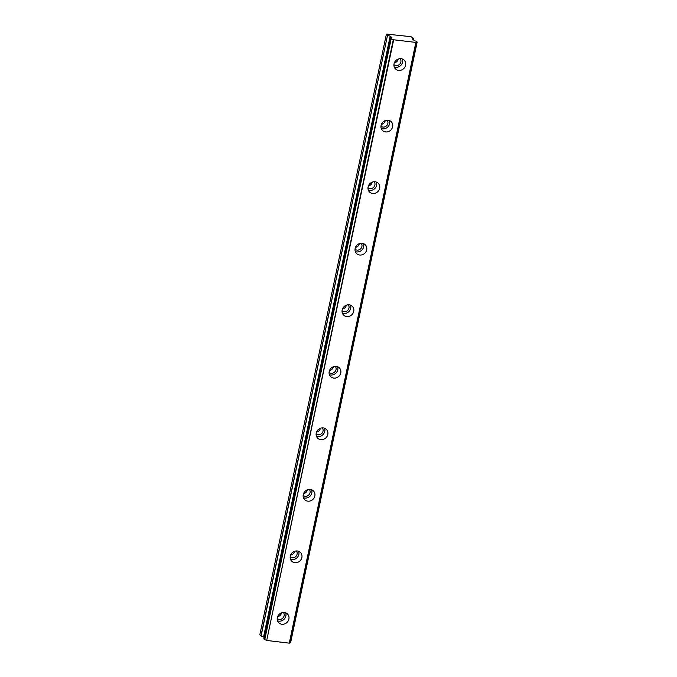 <?xml version="1.0" encoding="UTF-8"?>
<svg xmlns="http://www.w3.org/2000/svg" width="677" height="677" viewBox="0 0 677 677"><rect width="100%" height="100%" fill="white"/><g stroke="black" fill="none" stroke-linecap="round" stroke-linejoin="round"><path stroke-width="1.02" d="M277.325 617.686A6.178 5.628 135.7 0 0 278.687 622.696A6.178 5.628 135.7 0 0 284.619 623.923A6.178 5.628 135.7 0 0 288.893 619.074A6.178 5.628 135.7 0 0 287.53 614.064A6.178 5.628 135.7 0 0 281.598 612.837A6.178 5.628 135.7 0 0 277.325 617.686M277.519 620.809A6.178 5.628 135.7 0 0 285.872 615.977A6.178 5.628 135.7 0 0 285.686 612.854M394.039 63.85A6.178 5.628 135.7 0 0 395.402 68.851A6.178 5.628 135.7 0 0 401.334 70.086A6.178 5.628 135.7 0 0 405.608 65.229A6.178 5.628 135.7 0 0 404.245 60.228A6.178 5.628 135.7 0 0 398.313 59.001A6.178 5.628 135.7 0 0 394.039 63.85M394.234 66.972A6.178 5.628 135.7 0 0 402.587 62.132A6.178 5.628 135.7 0 0 402.392 59.009M381.075 125.389A6.178 5.628 135.7 0 0 382.437 130.39A6.178 5.628 135.7 0 0 388.37 131.617A6.178 5.628 135.7 0 0 392.643 126.768A6.178 5.628 135.7 0 0 391.281 121.767A6.178 5.628 135.7 0 0 385.348 120.54A6.178 5.628 135.7 0 0 381.075 125.389M381.261 128.512A6.178 5.628 135.7 0 0 389.622 123.671A6.178 5.628 135.7 0 0 389.427 120.548M368.102 186.928A6.178 5.628 135.7 0 0 369.464 191.929A6.178 5.628 135.7 0 0 375.397 193.157A6.178 5.628 135.7 0 0 379.67 188.308A6.178 5.628 135.7 0 0 378.308 183.306A6.178 5.628 135.7 0 0 372.375 182.079A6.178 5.628 135.7 0 0 368.102 186.928M368.296 190.051A6.178 5.628 135.7 0 0 376.649 185.21A6.178 5.628 135.7 0 0 376.454 182.088M355.137 248.467A6.178 5.628 135.7 0 0 356.5 253.469A6.178 5.628 135.7 0 0 362.432 254.696A6.178 5.628 135.7 0 0 366.706 249.847A6.178 5.628 135.7 0 0 365.343 244.846A6.178 5.628 135.7 0 0 359.411 243.61A6.178 5.628 135.7 0 0 355.137 248.467M355.332 251.59A6.178 5.628 135.7 0 0 363.684 246.75A6.178 5.628 135.7 0 0 363.49 243.627M342.164 309.998A6.178 5.628 135.7 0 0 343.535 315.008A6.178 5.628 135.7 0 0 349.459 316.235A6.178 5.628 135.7 0 0 353.732 311.386A6.178 5.628 135.7 0 0 352.37 306.376A6.178 5.628 135.7 0 0 346.438 305.149A6.178 5.628 135.7 0 0 342.164 309.998M342.359 313.121A6.178 5.628 135.7 0 0 350.711 308.289A6.178 5.628 135.7 0 0 350.525 305.158M329.2 371.538A6.178 5.628 135.7 0 0 330.562 376.539A6.178 5.628 135.7 0 0 336.494 377.774A6.178 5.628 135.7 0 0 340.768 372.917A6.178 5.628 135.7 0 0 339.405 367.916A6.178 5.628 135.7 0 0 333.473 366.689A6.178 5.628 135.7 0 0 329.2 371.538M329.394 374.66A6.178 5.628 135.7 0 0 337.747 369.82A6.178 5.628 135.7 0 0 337.552 366.697M316.235 433.077A6.178 5.628 135.7 0 0 317.598 438.078A6.178 5.628 135.7 0 0 323.53 439.305A6.178 5.628 135.7 0 0 327.803 434.456A6.178 5.628 135.7 0 0 326.441 429.455A6.178 5.628 135.7 0 0 320.509 428.228A6.178 5.628 135.7 0 0 316.235 433.077M316.421 436.2A6.178 5.628 135.7 0 0 324.774 431.359A6.178 5.628 135.7 0 0 324.588 428.236M303.262 494.616A6.178 5.628 135.7 0 0 304.625 499.618A6.178 5.628 135.7 0 0 310.557 500.845A6.178 5.628 135.7 0 0 314.83 495.996A6.178 5.628 135.7 0 0 313.468 490.994A6.178 5.628 135.7 0 0 307.536 489.767A6.178 5.628 135.7 0 0 303.262 494.616M303.457 497.739A6.178 5.628 135.7 0 0 311.809 492.898A6.178 5.628 135.7 0 0 311.615 489.776M290.298 556.155A6.178 5.628 135.7 0 0 291.66 561.157A6.178 5.628 135.7 0 0 297.592 562.384A6.178 5.628 135.7 0 0 301.866 557.535A6.178 5.628 135.7 0 0 300.503 552.534A6.178 5.628 135.7 0 0 294.571 551.298A6.178 5.628 135.7 0 0 290.298 556.155M290.484 559.278A6.178 5.628 135.7 0 0 298.845 554.438A6.178 5.628 135.7 0 0 298.65 551.315M263.802 638.868L390.392 38.149L263.802 638.868L264.741 639.714A2.023 0.491 -168.1 0 1 266.713 640.383L393.667 39.774L415.864 42.423L289.274 643.15L267.068 640.501M390.392 38.149L390.494 38.124A2.023 0.491 -168.1 0 0 391.518 37.912A2.023 0.491 -168.1 0 0 391.501 37.81L391.755 37.709M283.384 612.482A4.324 3.935 -44.3 0 1 277.215 618.507M281.505 612.88A4.324 3.935 135.7 0 1 281.471 613.032A4.324 3.935 -44.3 0 1 277.646 616.637M289.528 642.913A2.023 0.491 -168.1 0 1 290.492 642.795L417.167 42.059L416.245 41.204A2.023 0.491 -168.1 0 1 414.273 40.535L412.149 38.809L413.545 38.386L413.215 39.943L413.562 38.335L410.931 36.685L386.415 34.078L387.532 35.221L260.941 635.948L264.14 637.26M400.099 58.645A4.324 3.935 -44.3 0 1 393.921 64.67M394.361 62.792A4.324 3.935 135.7 0 0 398.186 59.195A4.324 3.935 -44.3 0 0 398.211 59.034M387.126 120.184A4.324 3.935 -44.3 0 1 380.956 126.201M381.396 124.331A4.324 3.935 135.7 0 0 385.247 120.574M374.161 181.724A4.324 3.935 -44.3 0 1 367.992 187.741M368.423 185.87A4.324 3.935 135.7 0 0 372.274 182.113M361.188 243.263A4.324 3.935 -44.3 0 1 355.019 249.28M355.459 247.41A4.324 3.935 135.7 0 0 359.309 243.652M348.223 304.794A4.324 3.935 -44.3 0 1 342.054 310.819M342.486 308.949A4.324 3.935 135.7 0 0 346.345 305.192M335.259 366.333A4.324 3.935 -44.3 0 1 329.081 372.358M329.521 370.488A4.324 3.935 135.7 0 0 333.372 366.722M322.286 427.872A4.324 3.935 -44.3 0 1 316.117 433.898M316.548 432.019A4.324 3.935 135.7 0 0 320.407 428.262M309.321 489.412A4.324 3.935 -44.3 0 1 303.152 495.429M303.584 493.558A4.324 3.935 135.7 0 0 307.434 489.801M296.348 550.951A4.324 3.935 -44.3 0 1 290.179 556.968M290.619 555.098A4.324 3.935 135.7 0 0 294.47 551.34M289.274 643.15L415.864 42.423M386.415 34.078L259.824 634.798L260.941 635.948M289.485 643.125L416.076 42.397A2.023 0.491 -168.1 0 1 416.059 42.279A2.023 0.491 -168.1 0 1 417.083 42.067L290.492 642.795M290.585 642.769L417.083 42.067M261.085 636.025L387.532 35.221M387.684 35.297L390.477 36.279L391.771 37.607M390.401 38.166L391.137 38.919L264.546 639.647M264.741 639.714L391.137 38.919M391.331 38.987A2.023 0.491 -168.1 0 1 393.303 39.664L393.667 39.774M393.303 39.664L266.713 640.383M263.886 637.006L390.477 36.279M390.189 36.126L263.59 636.854M413.241 39.968L413.579 38.361"/></g></svg>
